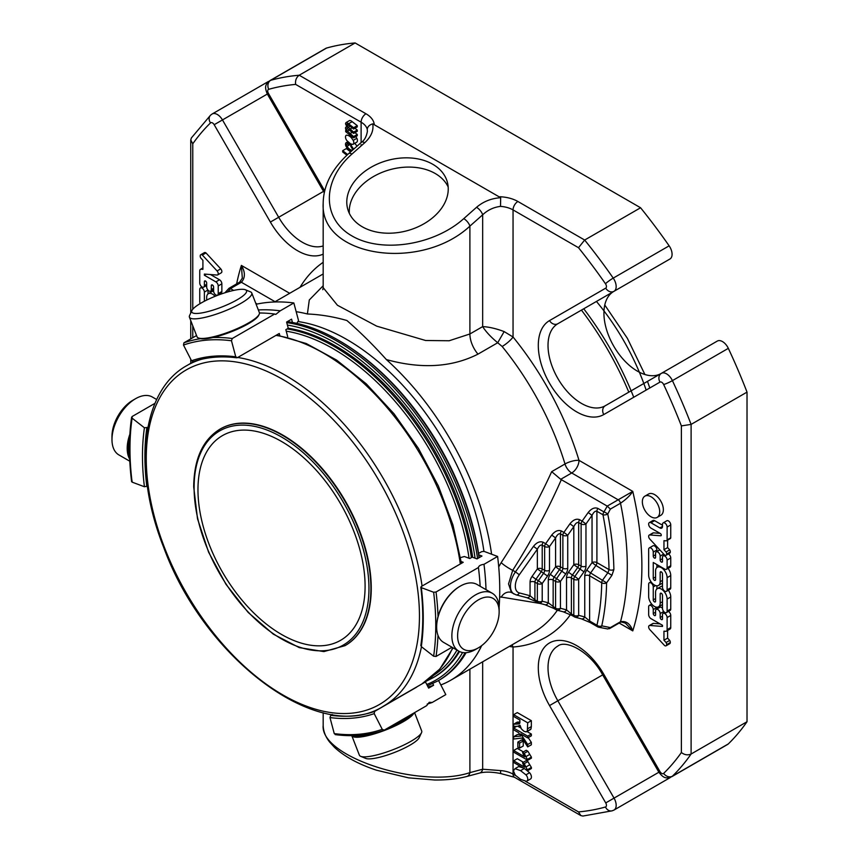 <?xml version="1.0" encoding="UTF-8"?>
<svg xmlns="http://www.w3.org/2000/svg" width="859" height="859" viewBox="0 0 859 859"><rect width="100%" height="100%" fill="white"/><g stroke="black" fill="none" stroke-linecap="round" stroke-linejoin="round"><path stroke-width="1.29" d="M457.611 635.853A29.378 16.955 -60 0 1 478.377 599.872A29.378 16.955 -60 0 1 499.143 611.866A29.378 16.955 -60 0 1 478.377 647.847A29.378 16.955 -60 0 1 457.611 635.853M198.386 313.374A29.378 6.206 158.8 0 1 191.933 310.507A29.378 6.206 158.8 0 1 216.908 295.603A29.378 6.206 158.8 0 1 245.406 289.762A29.378 6.206 158.8 0 1 232.488 302.282A29.378 6.206 158.8 0 1 198.386 313.374M156.703 399.532L152.333 397.019A33.437 19.306 120 0 0 135.615 398.673L132.748 400.326A29.378 16.955 120 0 0 111.981 436.308L111.981 439.615A33.437 19.306 120 0 0 118.907 454.926L129.806 461.219M413.952 713.002A33.437 7.065 -21.2 0 1 392.005 727.369A33.437 7.065 -21.2 0 1 359.287 737.129A33.437 7.065 -21.2 0 1 351.793 735.658L359.373 755.179A33.437 7.065 -21.2 0 0 360.662 756.317L365.719 758.411A29.378 6.206 -21.2 0 0 371.195 758.776A29.378 6.206 -21.2 0 0 399.8 750.261A29.378 6.206 -21.2 0 0 419.192 737.666L421.522 732.706A33.437 7.065 -21.2 0 0 421.705 730.998L414.586 712.637M478.377 647.847L475.51 649.501A33.437 19.306 -60 0 1 458.792 651.154A33.437 19.306 -60 0 1 451.866 635.853A33.437 19.306 -60 0 1 466.458 602.202A33.437 19.306 -60 0 1 492.228 593.247A33.437 19.306 -60 0 1 499.143 608.559L499.143 611.866M245.406 289.762L250.474 291.856A33.437 7.065 158.8 0 1 251.762 292.994A33.437 7.065 158.8 0 1 232.703 307.586A33.437 7.065 158.8 0 1 196.947 318.732A33.437 7.065 158.8 0 1 189.42 317.175A33.437 7.065 158.8 0 1 189.614 315.468L191.933 310.507M135.615 398.673A33.437 19.306 120 0 0 111.981 439.615M360.662 756.317A33.437 7.065 -21.2 0 0 366.9 756.736A33.437 7.065 -21.2 0 0 399.446 747.051A33.437 7.065 -21.2 0 0 421.522 732.706M458.792 651.154L443.577 642.371A33.437 19.306 -60 0 1 436.651 627.07A33.437 19.306 -60 0 1 460.295 586.117A33.437 19.306 -60 0 1 477.013 584.464L492.228 593.247M251.762 292.994L259.364 312.601A33.437 7.065 158.8 0 1 259.182 314.308A33.437 7.065 158.8 0 1 237.105 328.653A33.437 7.065 158.8 0 1 204.56 338.339A33.437 7.065 158.8 0 1 198.322 337.92A33.437 7.065 158.8 0 1 197.033 336.782L189.42 317.175M129.881 434.214A33.437 19.306 120 0 0 127.196 448.398A33.437 19.306 120 0 0 129.709 459.2M436.651 626.716A32.578 18.801 -60 0 1 436.651 626.361L436.651 627.07M436.651 626.361A32.578 18.801 -60 0 1 459.683 586.472A32.578 18.801 -60 0 1 459.984 586.3M259.182 314.308L258.688 315.36A32.578 6.883 158.8 0 1 237.181 329.33A32.578 6.883 158.8 0 1 205.473 338.768A32.578 6.883 158.8 0 1 199.395 338.36L198.322 337.92M129.645 439.121A32.578 18.801 120 0 0 128.41 448.398A32.578 18.801 120 0 0 129.591 456.129M353.618 735.626A32.578 6.883 -21.2 0 0 359.588 735.991A32.578 6.883 -21.2 0 0 371.024 733.779M388.128 727.906A32.578 6.883 -21.2 0 0 411.493 714.42M197.967 489.716A118.177 68.226 60 0 1 222.438 435.62A118.177 68.226 60 0 1 340.615 503.846A118.177 68.226 60 0 1 340.615 640.309A118.177 68.226 60 0 1 249.55 608.644A118.177 68.226 60 0 1 197.967 489.716M486.011 589.661A257.582 148.714 60 0 0 483.993 564.309C480.578 564.793 478.731 565.866 478.431 567.52A257.582 148.714 60 0 1 480.16 586.278M438.036 616.504A257.582 148.714 -120 0 0 436.039 591.991L478.431 567.52M421.329 644.969L421.307 646.602L433.634 656.222L436.039 656.459L452.006 647.235M436.039 591.991L433.634 592.248L421.307 587.642L421.329 586.493L463.216 562.301L461.176 561.539M460.553 557.588L464.397 556.514L469.776 558.522L472.203 557.115L476.992 558.908L481.974 556.031L478.807 554.85M478.592 553.432L481.674 551.65L484.089 551.392L497.608 556.449A257.582 148.714 60 0 1 499.111 607.152M483.993 564.309L497.608 556.449M259.461 312.987A257.582 148.714 60 0 1 274.665 314.029L275.782 314.405L280.227 310.818L293.842 302.959L298.535 320.557L296.795 323.36M258.344 309.959A257.582 148.714 60 0 1 280.227 310.818M200.501 338.682A257.582 148.714 -120 0 0 183.923 342.816L196.55 335.536M236.73 357.784L237.385 357.666L235.753 356.807L231.479 340.765L232.274 338.5L274.665 314.029M183.923 342.816L183.493 345.05L191.536 360.759L193.329 361.66M292.457 322.469L291.577 319.183L286.595 322.061L288.259 328.288L285.832 329.695L287.701 336.696M256.132 304.258A257.582 148.714 60 0 1 293.842 302.959M147.855 427.417L144.419 427.782L132.103 418.161L132.125 416.518L155.007 403.311M132.125 480.986L132.103 482.135L144.419 486.742L147.383 486.173M132.103 482.135A255.864 147.727 -120 0 1 132.103 418.161L132.125 416.518M427.191 704.069A257.582 148.714 60 0 0 432.184 702.479L429.242 702.297L426.633 705.679L384.037 730.247C369.177 735.444 352.909 736.893 335.235 734.617M384.231 730.161L382.244 729.334L374.202 713.625L374.631 711.402L416.529 687.211A236.461 136.517 60 0 1 415.863 687.436M332.197 714.495L330.779 715.322L329.974 717.576L334.258 733.618L335.89 734.477M423.015 683.302L425.506 682.025A236.461 136.517 60 0 1 424.507 682.368M425.506 682.025L428.63 688.123L433.612 685.257A243.322 140.489 60 0 1 428.05 686.985M433.612 685.257L432.753 683.581M438.573 680.511L445.8 694.62L432.184 702.479M421.307 646.602A238.179 137.515 -120 0 0 421.307 587.642L421.329 586.493M237.385 357.666L279.272 333.475L279.83 335.536M220.172 429.038A125.017 72.177 60 0 1 220.355 428.931A125.017 72.177 60 0 1 345.361 501.108A125.017 72.177 60 0 1 345.361 645.463A125.017 72.177 60 0 1 345.189 645.56M590.616 622.711A3.436 1.986 -60 0 1 590.326 622.592A3.436 1.986 -60 0 1 589.618 621.014L584.754 616.945L578.676 615.345A3.436 1.986 180 0 1 573.812 615.345A3.436 1.986 120 0 0 574.531 616.923A3.436 1.986 120 0 0 574.821 617.041A3.436 2.77 -75.3 0 0 575.38 617.277A3.436 2.77 -75.3 0 0 578.676 615.345L578.676 579.31L574.821 576.464A3.436 1.986 120 0 0 573.812 579.31A3.436 1.986 0 0 0 578.676 579.31L583.97 571.826A6.872 3.973 120 0 0 585.967 566.124A3.436 1.986 180 0 1 581.114 566.124L581.114 523.969A3.436 1.986 -0 0 0 585.967 523.969L582.112 521.112A3.436 1.986 120 0 0 581.114 523.969L578.676 522.562C577.055 522.047 575.433 523.399 573.812 526.642L567.735 535.243L563.88 532.397A3.436 1.986 120 0 0 562.881 535.243A3.436 1.986 -0 0 0 567.735 535.243L567.735 568.229A3.436 1.986 180 0 1 562.881 568.229L562.881 535.243L560.444 533.847C558.822 533.321 557.201 534.685 555.58 537.927L549.502 546.528L545.648 543.683A3.436 1.986 120 0 0 544.649 546.528A3.436 1.986 -0 0 0 549.502 546.528L549.502 570.333A3.436 1.986 180 0 1 544.649 570.333L544.649 546.528L542.212 545.121C540.59 544.606 538.969 545.97 537.347 549.202L519.319 574.746A13.755 7.935 120 0 0 519.319 592.914L530.057 595.727L534.921 599.807L534.921 582.123L537.347 583.519A3.436 1.986 0 0 0 542.212 583.519L538.357 580.673A3.436 1.986 120 0 0 537.347 583.519L537.347 601.203A3.436 1.986 120 0 0 538.067 602.782A3.436 1.986 120 0 0 538.357 602.9A3.436 2.77 -75.3 0 0 538.915 603.125A3.436 2.77 -75.3 0 0 542.212 601.203A3.436 1.986 180 0 1 537.347 601.203L534.921 599.807A3.436 1.986 -60 0 0 535.629 601.375L538.067 602.782A3.436 3.436 0 0 0 538.915 603.125L544.993 604.715L553.862 608.451A3.436 1.986 -60 0 1 553.153 606.873L553.153 580.008L555.58 581.414A3.436 1.986 0 0 0 560.444 581.414L556.589 578.569A3.436 1.986 120 0 0 555.58 581.414L555.58 608.279A3.436 1.986 120 0 0 556.299 609.847A3.436 1.986 120 0 0 556.589 609.965A3.436 2.77 -75.3 0 0 557.147 610.201A3.436 2.77 -75.3 0 0 560.444 608.279A3.436 1.986 180 0 1 555.58 608.279L548.289 602.793A3.436 2.77 104.7 0 1 544.993 604.715M568.529 572.212A6.872 3.973 120 0 0 566.521 577.903A3.436 1.986 180 0 1 571.385 577.903A3.436 1.986 120 0 1 572.384 575.058L568.529 572.212L573.812 564.717L573.812 526.642L569.957 523.786C573.2 519.781 576.443 518.428 579.685 519.716A3.436 1.986 -60 0 0 578.676 522.562L578.676 564.717L581.114 566.124A3.436 1.986 120 0 1 580.104 568.969L574.821 576.464L572.384 575.058L577.678 567.563A3.436 1.986 120 0 0 578.676 564.717A3.436 1.986 -0 0 0 573.812 564.717L583.97 571.826M550.297 574.317A6.872 3.973 120 0 0 548.289 580.008A3.436 1.986 180 0 1 553.153 580.008A3.436 1.986 120 0 1 554.152 577.162L550.297 574.317L555.58 566.822L555.58 537.927L551.725 535.071C554.968 531.066 558.21 529.713 561.453 530.991A3.436 1.986 -60 0 0 560.444 533.847L560.444 566.822L562.881 568.229A3.436 1.986 120 0 1 561.872 571.074L556.589 578.569L554.152 577.162L559.445 569.678A3.436 1.986 120 0 0 560.444 566.822A3.436 1.986 0 0 0 555.58 566.822L565.737 573.93A6.872 3.973 120 0 0 567.735 568.229M532.065 576.421A6.872 3.973 120 0 0 530.057 582.123A3.436 1.986 180 0 1 534.921 582.123A3.436 1.986 120 0 1 535.919 579.267L532.065 576.421L537.347 568.926L537.347 549.202L533.493 546.356C536.735 542.351 539.978 540.987 543.221 542.276A3.436 1.986 -60 0 0 542.212 545.121L542.212 568.926L544.649 570.333A3.436 1.986 120 0 1 543.64 573.178L538.357 580.673L535.919 579.267L541.213 571.783A3.436 1.986 120 0 0 542.212 568.926A3.436 1.986 0 0 0 537.347 568.926L547.505 576.035A6.872 3.973 120 0 0 549.502 570.333M565.737 573.93L560.444 581.414L560.444 608.279L566.521 609.869L571.385 613.949L571.385 577.903L573.812 579.31L573.812 615.345L571.385 613.949A3.436 1.986 -60 0 0 572.094 615.516L574.531 616.923A3.436 3.436 0 0 0 575.38 617.277L581.457 618.867L590.326 622.592L597.671 626.834A3.436 1.986 120 0 0 597.961 626.952A3.436 3.006 -78.7 0 0 601.762 625.846A3.436 2.373 -167.5 0 1 596.962 625.255A3.436 1.986 120 0 0 597.671 626.834A3.436 3.436 0 0 0 598.723 627.231L607.85 628.981M586.761 570.108A6.872 3.973 120 0 0 584.754 575.798A3.436 1.986 180 0 1 589.618 575.798A3.436 1.986 120 0 1 590.616 572.953L586.761 570.108L592.044 562.613L595.91 565.458A3.436 1.986 120 0 0 596.908 562.613A3.436 1.986 0 0 0 592.044 562.613L592.044 515.357L585.967 523.969L585.967 566.124M597.918 508.431A3.436 1.986 -60 0 0 596.908 511.277C595.287 510.761 593.666 512.114 592.044 515.357L588.19 512.512C591.432 508.507 594.675 507.143 597.918 508.431L603.984 511.932A3.436 1.986 120 0 0 602.975 514.788A275.889 159.28 60 0 1 609.031 569.603L608.065 572.481L602.739 579.943A3.436 1.986 120 0 0 601.729 582.799A3.436 2.019 1 0 0 606.594 582.853L590.616 572.953L595.91 565.458L611.919 575.326L613.884 569.549A3.436 1.943 179 0 1 609.031 569.603L596.908 562.613L596.908 511.277L602.975 514.788A3.436 1.428 -11.1 0 0 607.764 514.047A3.436 0.73 -151.9 0 0 603.984 511.932L607.238 506.112L610.362 509.086L607.764 514.047A279.325 161.267 60 0 1 613.884 569.549M530.057 582.123L530.057 595.727A3.436 2.77 104.7 0 1 526.76 597.649L516.023 594.836A3.436 2.77 104.7 0 0 519.319 592.914M566.521 577.903L566.521 609.869A3.436 2.77 104.7 0 1 563.225 611.791L557.147 610.201A3.436 3.436 0 0 1 556.299 609.847L553.862 608.451A3.436 1.986 -60 0 0 554.152 608.569M584.754 575.798L584.754 616.945A3.436 2.77 104.7 0 1 581.457 618.867M498.714 566.876L501.173 562.645A10.319 1.675 -147.6 0 0 512.705 570.312L508.539 583.895L511.449 592.527L516.023 594.836M483.928 551.349A196.818 113.635 -120 0 0 346.886 339.53A196.818 113.635 -120 0 0 298.524 321.62M607.85 628.971L610.362 627.596L601.762 625.846A279.325 161.267 60 0 0 606.594 582.853L611.919 575.326M501.173 562.645C520.919 532.451 537.766 502.128 551.682 471.655L560.723 479.311L607.098 506.037M540.29 603.49L499.659 596.812M501.173 597.263A10.319 8.665 103.3 0 1 510.794 592.27L511.449 592.538M257.195 304.022L255.703 303.163M233.627 290.417L230.47 288.581L228.902 288.86M230.47 288.581L241.4 282.278A3.436 1.986 -120 0 0 239.682 282.106L229.042 288.28M440.85 684.945A207.814 119.981 -120 0 0 450.803 680.199A207.814 119.981 -120 0 0 481.684 645.635M491.595 554.205A207.814 119.981 -120 0 0 386.378 359.577C373.472 345.211 360.318 332.186 346.896 320.504C333.464 316.681 320.3 314.512 307.404 313.986A207.814 119.981 -120 0 0 296.162 311.688M662.493 625.288L662.493 626.447L649.823 625.481A2.77 1.6 -120 0 0 649.221 625.61A2.77 1.6 -120 0 0 649.769 629.572L664.522 645.485A2.609 1.503 -120 0 0 666.101 645.785A2.609 1.503 -120 0 0 666.638 644.669A2.609 1.503 -120 0 0 666.069 642.5L663.953 640.223L663.953 631.182L665.704 631.311A3.307 1.911 -120 0 0 666.423 631.161A3.307 1.911 -120 0 0 667.11 629.647L667.11 617.557A3.264 1.879 -120 0 0 665.682 614.271A3.264 1.879 -120 0 0 663.169 613.39A3.264 1.879 -120 0 0 662.493 614.883L662.493 618.856A1.632 0.945 60 0 1 662.16 619.597A1.632 0.945 60 0 1 660.893 619.156A1.632 0.945 60 0 1 660.184 617.524L660.184 613.551A3.264 1.879 -120 0 0 658.756 610.277A3.264 1.879 -120 0 0 656.244 609.396A3.264 1.879 -120 0 0 655.567 610.889L655.567 614.851A1.632 0.945 60 0 1 655.234 615.602A1.632 0.945 60 0 1 653.978 615.162A1.632 0.945 60 0 1 653.259 613.519L653.259 609.557A3.264 1.879 -120 0 0 651.841 606.271A3.264 1.879 -120 0 0 649.329 605.402A3.264 1.879 -120 0 0 648.652 606.894L648.652 614.593A3.307 1.911 -120 0 0 650.982 618.652L662.493 625.288M648.652 549.406L648.652 575.036A8.16 4.714 -120 0 0 652.206 583.24A8.16 4.714 -120 0 0 658.499 585.43A8.16 4.714 -120 0 0 660.184 581.693L660.184 572.556A1.632 0.945 60 0 1 660.517 571.804A1.632 0.945 60 0 1 661.774 572.244A1.632 0.945 60 0 1 662.482 573.876L662.482 587.202A3.264 1.89 -120 0 0 663.91 590.487A3.264 1.89 -120 0 0 666.434 591.357A3.264 1.89 -120 0 0 667.11 589.865L667.11 577.667A8.16 4.714 -120 0 0 663.545 569.442A8.16 4.714 -120 0 0 657.253 567.262A8.16 4.714 -120 0 0 655.567 570.999L655.567 579.621A1.621 0.934 60 0 1 655.224 580.373A1.621 0.934 60 0 1 653.978 579.932A1.621 0.934 60 0 1 653.259 578.3L653.259 562.484L664.802 569.141A3.264 1.879 -120 0 0 666.434 569.302A3.264 1.879 -120 0 0 667.11 567.81L667.11 560.068A3.264 1.879 -120 0 0 665.682 556.782A3.264 1.879 -120 0 0 663.169 555.913A3.264 1.879 -120 0 0 662.493 557.405L662.493 561.367A1.632 0.945 60 0 1 662.16 562.119A1.632 0.945 60 0 1 660.893 561.679A1.632 0.945 60 0 1 660.184 560.036L660.184 556.074A3.264 1.879 -120 0 0 658.756 552.788A3.264 1.879 -120 0 0 656.244 551.918A3.264 1.879 -120 0 0 655.567 553.411L655.567 557.373A1.632 0.945 60 0 1 655.234 558.114A1.632 0.945 60 0 1 653.978 557.684A1.632 0.945 60 0 1 653.259 556.041L653.259 552.079A3.264 1.879 -120 0 0 651.841 548.794A3.264 1.879 -120 0 0 649.329 547.913A3.264 1.879 -120 0 0 648.652 549.406M619.178 623.043L632.772 630.893C630.27 623.752 626.179 620.692 620.509 621.744A3.436 1.986 60 0 1 619.887 622.635C620.048 621.733 621.916 621.916 625.481 623.194L632.772 630.893A289.633 167.226 -120 0 0 632.772 491.391C630.27 495.385 626.179 499.337 620.509 503.234A3.436 1.986 -120 0 0 618.169 499.798L632.772 491.391L578.998 460.338A10.319 3.146 -16.9 0 0 564.997 463.978A10.319 5.959 -120 0 0 571.707 472.976L618.169 499.798L607.238 506.112M520.758 736.088L518.514 732.609L513.65 729.806L513.65 728.045L527.694 736.152L527.694 737.913L520.737 733.887L527.694 744.506L527.694 746.9L522.004 738.031L513.65 739.041L513.65 736.711L520.758 736.088M660.184 603.104A8.16 4.714 60 0 1 658.499 606.841A8.16 4.714 60 0 1 652.206 604.661A8.16 4.714 60 0 1 648.652 596.447L648.652 584.27A3.264 1.879 60 0 1 649.329 582.778A3.264 1.879 60 0 1 651.841 583.648A3.264 1.879 60 0 1 653.259 586.933L653.259 599.872A1.621 0.934 -120 0 0 653.978 601.504A1.621 0.934 -120 0 0 655.224 601.944A1.621 0.934 -120 0 0 655.567 601.193L655.567 592.42A8.16 4.714 60 0 1 657.253 588.683A8.16 4.714 60 0 1 663.545 590.874A8.16 4.714 60 0 1 667.11 599.088L667.11 611.103A3.264 1.879 60 0 1 666.434 612.596A3.264 1.879 60 0 1 663.921 611.715A3.264 1.879 60 0 1 662.493 608.44L662.493 595.298A1.632 0.945 -120 0 0 661.784 593.655A1.632 0.945 -120 0 0 660.528 593.215A1.632 0.945 -120 0 0 660.184 593.966L660.184 603.104L662.493 601.772M513.65 762.47L513.65 760.827L524.645 767.173A13.003 7.506 60 0 1 522.562 762.717L524.226 763.672L527.759 770.609L513.65 762.47M519.598 748.092L517.87 747.094L517.87 742.079L519.598 743.089L519.598 748.092L523.249 745.988L523.249 740.984L521.52 739.975L517.87 742.079M513.65 752.14L513.65 750.498L524.645 756.843A13.003 7.506 60 0 1 522.562 752.377L524.226 753.343L527.759 760.279L513.65 752.14M651.025 496.749A12.273 7.087 60 0 1 659.046 507.572A12.273 7.087 60 0 1 657.167 517.408A12.273 7.087 60 0 1 644.894 510.321A12.273 7.087 60 0 1 644.894 496.148A12.273 7.087 60 0 1 651.025 496.749M664.555 554.968L649.672 538.926A2.77 1.6 60 0 1 649.221 535.082A2.77 1.6 60 0 1 649.823 534.953L660.721 535.78A1.31 0.752 -120 0 0 661.011 535.726A1.31 0.752 -120 0 0 661.205 534.674A1.31 0.752 -120 0 0 660.356 533.525L650.961 528.102A3.264 1.879 60 0 1 648.824 525.225A3.264 1.879 60 0 1 649.329 522.605A3.264 1.879 60 0 1 650.961 522.766L659.884 527.931A3.683 2.126 -120 0 0 661.731 528.113A3.683 2.126 -120 0 0 662.493 526.417L662.493 524.205A3.264 1.89 60 0 1 663.169 522.884A3.264 1.89 60 0 1 665.682 523.754A3.264 1.89 60 0 1 667.11 527.039L667.11 539.914A2.609 1.503 60 0 1 666.605 540.719A2.609 1.503 60 0 1 665.961 540.826L663.964 540.676L663.964 549.696L666.069 551.961A2.609 1.503 60 0 1 666.638 554.13A2.609 1.503 60 0 1 666.101 555.258A2.609 1.503 60 0 1 664.555 554.968M525.933 774.839A4.316 2.491 60 0 1 526.857 781.099A4.316 2.491 60 0 1 526.277 781.282L520.575 779.328L515.26 775.172L513.414 770.834L515.024 768.655L520.575 770.652L525.933 774.839L529.584 772.735A4.316 2.491 -120 0 1 530.508 778.995L526.857 781.099M513.65 726.413L513.65 724.201L518.879 723.901A3.049 1.761 -120 0 0 519.276 723.761A3.049 1.761 -120 0 0 519.888 722.086L519.888 720.046L513.65 716.449L513.65 714.688L527.694 722.795L527.308 731.192L525.998 731.889L523.872 731.224L521.327 728.829L520.039 725.275L517.472 726.295L513.65 726.413M520.039 725.275L519.265 725.952M527.694 728.69L531.345 726.585L530.948 729.087L525.998 731.889M476.541 207.309A6.872 2.802 48.4 0 1 482.661 214.814C487.676 210.047 493.624 207.244 500.518 206.375L500.657 197.71C491.369 198.332 483.327 201.532 476.541 207.309L463.774 218.626A6.872 2.802 48.4 0 1 469.894 226.132C420.287 272.314 319.816 256.658 323.177 203.272L323.177 287.647L337.447 305.267L376.693 326.141L425.602 340.497L449.171 340.755L469.894 333.979A21.486 12.402 -120 0 0 477.969 354.144C451.834 367.373 421.307 369.187 386.378 359.577M551.682 471.655L564.997 463.978A207.814 119.981 -120 0 0 502.161 346.478L497.715 342.741L504.158 331.585L513.048 337.007L513.048 209.918A21.486 12.402 -0 0 0 500.518 206.375M504.158 331.585C496.008 328.535 488.846 326.882 482.661 326.613L482.661 214.814L469.894 226.132L469.894 333.979L482.661 326.613C485.979 331.832 491.004 337.211 497.715 342.741L477.969 354.144M307.404 313.986L309.283 299.974L323.177 285.757M204.367 275.234L204.367 274.075L217.037 275.041A2.77 1.6 -120 0 0 217.638 274.912A2.77 1.6 -120 0 0 217.091 270.95L202.337 255.037A2.609 1.503 -120 0 0 200.77 254.736A2.609 1.503 -120 0 0 200.222 255.864A2.609 1.503 -120 0 0 200.791 258.033L202.907 260.309L202.907 269.339L201.156 269.211A3.307 1.911 -120 0 0 200.437 269.361A3.307 1.911 -120 0 0 199.75 270.875L199.75 282.976A3.264 1.879 -120 0 0 201.178 286.262A3.264 1.879 -120 0 0 203.69 287.131A3.264 1.879 -120 0 0 204.367 285.639L204.367 281.677A1.632 0.945 60 0 1 204.71 280.925A1.632 0.945 60 0 1 205.967 281.365A1.632 0.945 60 0 1 206.675 283.008L206.675 286.97A3.264 1.879 -120 0 0 208.103 290.256A3.264 1.879 -120 0 0 210.616 291.126A3.264 1.879 -120 0 0 211.293 289.633L211.293 285.671A1.632 0.945 60 0 1 211.625 284.92A1.632 0.945 60 0 1 212.882 285.36A1.632 0.945 60 0 1 213.601 287.003L213.601 290.965A3.264 1.879 -120 0 0 215.018 294.25A3.264 1.879 -120 0 0 217.542 295.12A3.264 1.879 -120 0 0 218.218 293.628L218.218 285.929A3.307 1.911 -120 0 0 215.877 281.881L204.367 275.234L206.139 274.214M275.084 301.713L241.4 282.278C245.363 277.704 245.352 272.078 241.379 265.42A289.633 167.226 -120 0 0 236.644 283.857M239.682 282.106L242.324 278.133L241.379 265.42L289.666 293.295M206.675 300.07L206.675 297.418A8.16 4.714 60 0 1 208.361 293.681A8.16 4.714 60 0 1 215.072 296.334M200.04 303.656A8.16 4.714 60 0 1 199.75 301.445L199.75 289.429A3.264 1.879 60 0 1 200.426 287.926A3.264 1.879 60 0 1 202.949 288.807A3.264 1.879 60 0 1 204.367 292.092L204.367 301.241M345.683 131.685L345.683 130.418L346.993 131.427L345.812 129.441A2.394 1.385 60 0 1 345.887 127.143L346.993 127.143L345.511 123.76L345.962 122.622A4.327 2.491 60 0 1 348.507 123.771L353.607 127.723L353.607 129L348.367 124.942A2.523 1.46 -120 0 0 346.832 124.168A1.686 0.977 -120 0 0 346.961 126.005L353.607 132.146L353.607 133.435L348.26 129.28A2.352 1.364 -120 0 0 346.853 128.592A1.761 1.02 -120 0 0 347.369 131.094L353.607 136.56L353.607 137.837L345.683 131.685M345.973 127.089L346.993 127.143M351.234 151.324A8.246 4.757 60 0 1 346.07 146.406A3.533 2.04 60 0 1 346.209 142.658L348.131 143.045L348.228 144.355L347.036 144.087A1.943 1.127 -120 0 0 347.015 144.087A1.943 1.127 -120 0 0 347.015 146.331A7.13 4.112 -120 0 0 352.244 150.261L352.748 149.52L350.719 146.266L350.869 145.064L353.661 149.176M346.875 155.232L342.677 151.968L342.677 150.69L347.637 154.534M350.601 143.904L346.982 140.704A3.898 2.255 60 0 1 346.317 135.239A3.898 2.255 60 0 1 346.37 135.207A7.838 4.52 60 0 1 351.481 137.88L353.21 140.393A3.737 2.158 60 0 1 353.017 144.344A3.737 2.158 60 0 1 352.942 144.387L350.601 143.904M323.177 712.745L323.177 725.318C319.816 756.822 420.287 789.228 469.894 772.638A6.872 4.864 75 0 1 466.813 776.472L479.58 773.057C484.927 771.693 491.874 771.833 500.421 773.476L514.466 777.266L580.845 815.588L578.504 811.916A399.22 230.491 -120 0 0 605.466 806.998A3.436 1.986 -120 0 0 605.735 802.918L614.035 798.118A10.319 5.959 -120 0 1 614.035 810.037L669.945 777.749A10.319 5.959 60 0 0 670.6 777.266M511.964 644.884A10.319 8.118 -94.4 0 1 513.048 647.02L509.312 646.419M649.823 625.481L653.474 623.376L660.045 623.881M653.474 623.376A2.77 1.6 -120 0 0 652.872 623.505L649.221 625.61M666.101 645.785L669.741 643.681A2.609 1.503 -120 0 0 670.278 642.564A2.609 1.503 -120 0 0 669.719 640.395L666.069 642.5M666.638 644.669L670.278 642.564M663.953 640.223L667.604 638.119L669.719 640.395M667.604 630.485L667.604 638.119M666.423 631.161L670.074 629.056A3.307 1.911 -120 0 0 670.75 627.542L670.75 615.452A3.264 1.879 -120 0 0 668.431 611.436M663.835 611.629L663.835 613.015M662.493 608.258A3.264 1.879 -120 0 0 659.895 607.292L656.244 609.396M653.259 609.557L656.91 607.453L656.91 609.01M658.499 585.43L662.139 583.325A8.16 4.714 -120 0 0 662.482 583.089M666.434 591.357L670.074 589.253A3.264 1.89 -120 0 0 670.75 587.76L670.75 575.562A8.16 4.714 -120 0 0 668.055 568.357M656.91 564.588L656.91 567.498M666.434 569.302L670.074 567.198A3.264 1.879 -120 0 0 670.75 565.705L670.75 557.963A3.264 1.879 -120 0 0 668.388 553.937M663.835 554.195L663.835 555.526M653.259 552.079L656.91 549.975L656.91 551.532M656.91 549.975A3.264 1.879 -120 0 0 655.481 546.689A3.264 1.879 -120 0 0 652.969 545.809L649.329 547.913M502.161 346.478A10.319 2.255 140.9 0 0 513.048 337.007A218.132 125.94 -120 0 1 578.998 460.338A10.319 5.959 120 0 1 571.707 472.976L560.723 479.311M513.65 736.711L517.301 734.606L519.674 734.402M527.694 746.9L531.345 744.796L531.345 742.401L528.199 737.613M527.694 744.506L531.345 742.401M527.694 737.913L531.345 735.809L531.345 734.048L527.029 731.557M527.694 736.152L531.345 734.048M520.855 727.992L517.88 726.274M513.65 728.045L516.635 726.327M666.434 612.596L670.074 610.491A3.264 1.879 -120 0 0 670.75 608.999L670.75 596.984A8.16 4.714 -120 0 0 668.388 590.23M662.482 586.192A8.16 4.714 -120 0 0 660.904 586.579L657.253 588.683M656.91 588.92L656.91 585.806M658.499 606.841L662.139 604.736A8.16 4.714 -120 0 0 662.493 604.5M527.759 770.609L531.399 768.504L531.399 767.441L527.759 769.546M524.226 763.672L527.877 761.568L531.399 767.441M527.877 761.568L526.213 760.612L522.562 762.717M523.389 762.234L517.301 758.722L513.65 760.827M519.598 743.089L523.249 740.984M527.759 760.279L531.399 758.175L531.399 757.112L527.759 759.216M524.226 753.343L527.877 751.238L531.399 757.112M527.877 751.238L526.213 750.272L522.562 752.377M523.389 751.904L517.301 748.393L513.65 750.498M657.167 517.408L660.818 515.303A12.273 7.087 -120 0 0 662.697 505.468A12.273 7.087 -120 0 0 654.676 494.644A12.273 7.087 -120 0 0 648.534 494.043L644.894 496.148M666.101 555.258L669.741 553.153A2.609 1.503 -120 0 0 670.288 552.026A2.609 1.503 -120 0 0 669.719 549.857L667.615 547.591L667.615 540.128M666.638 554.13L670.288 552.026M666.069 551.961L669.719 549.857M663.964 549.696L667.615 547.591M666.605 540.719L670.245 538.614A2.609 1.503 -120 0 0 670.75 537.809L670.75 524.935A3.264 1.89 -120 0 0 669.333 521.649A3.264 1.89 -120 0 0 666.809 520.769L663.169 522.884M667.11 539.914L670.75 537.809M662.493 525.225L654.601 520.661A3.264 1.879 -120 0 0 652.969 520.5L649.329 522.605M660.045 533.353L653.474 532.848A2.77 1.6 -120 0 0 652.872 532.977L649.221 535.082M525.354 769.224L529.584 772.735M515.024 768.655L518.664 766.55L523.034 767.882M513.65 724.201L517.301 722.097L519.888 722.022M530.948 729.087L529.649 729.774M531.345 726.585L531.345 720.69L517.301 712.583L513.65 714.688M527.694 722.795L531.345 720.69M518.879 723.901L519.588 723.493M217.638 274.912L221.289 272.808A2.77 1.6 -120 0 0 220.731 268.846L217.091 270.95M202.337 255.037L205.988 252.933L220.731 268.846M205.988 252.933A2.609 1.503 -120 0 0 204.41 252.632L200.77 254.736M217.542 295.12L221.182 293.016A3.264 1.879 -120 0 0 221.858 291.523L221.858 283.824A3.307 1.911 -120 0 0 219.517 279.776L210.466 274.536M208.018 293.928L208.018 290.159M206.675 286.788A3.264 1.879 -120 0 0 205.688 285.983M213.612 291.201A8.16 4.714 -120 0 0 212.012 291.577L208.361 293.681M353.607 137.837L357.258 135.733L357.258 134.455L354.95 132.662M353.607 136.56L357.258 134.455M347.369 131.094L349.226 130.031M353.607 133.435L357.258 131.33L357.258 130.042L354.928 128.238M353.607 132.146L357.258 130.042M346.961 126.005L348.55 125.081M353.607 129L357.258 126.896L357.258 125.618L352.158 121.667A4.327 2.491 -120 0 0 349.613 120.518L345.962 122.622M353.607 127.723L357.258 125.618M348.507 123.771L352.158 121.667M347.015 146.331L350.655 144.226A7.13 4.112 -120 0 0 351.138 144.913M348.228 144.355L349.828 143.421M348.131 143.045L348.818 142.648M346.209 142.658L347.831 141.714M354.853 143.281L357.011 146.202M350.869 145.064L351.932 144.452M342.677 150.69L346.317 148.575L350.59 151.893M353.092 144.301L356.582 142.283A3.737 2.158 -120 0 0 356.657 142.24A3.737 2.158 -120 0 0 356.861 138.288L353.21 140.393M355.121 135.776L356.861 138.288M351.481 137.88L352.738 137.161M500.657 772.907L500.518 770.587L482.661 769.224A6.872 4.864 75 0 1 479.58 773.057M500.657 197.71L372.731 123.846C373.837 130.482 371.163 136.785 364.71 142.744A6.872 2.802 -131.6 0 0 361.414 142.304L348.647 153.621C331.885 168.976 323.403 185.523 323.177 203.272M364.71 142.744L351.954 154.062A6.872 2.802 -131.6 0 0 348.647 153.621M372.731 123.846C369.37 124.866 367.545 126.735 367.233 129.43L367.405 131.481M605.466 806.998A6.872 5.551 74.3 0 0 612.188 810.81L582.896 816.05L580.845 815.588M603.78 674.251L602.685 674.884C589.768 651.068 565.523 639.483 557.835 646.075A47.374 27.348 -120 0 0 557.835 700.783L614.035 798.118L658.885 772.23L659.98 771.597L603.78 674.251A54.246 31.321 -120 0 0 549.535 642.929A54.246 31.321 -120 0 0 549.535 705.572L602.685 674.884L658.885 772.23C664.651 779.832 667.336 777.91 671.717 776.729A10.319 5.959 -120 0 0 672.414 776.192A406.092 234.464 -120 0 0 691.108 754.019C687.791 755.448 684.548 754.954 681.38 752.516L681.38 425.903A399.22 230.491 -120 0 0 663.653 384.531A3.436 1.986 -120 0 0 659.98 382.105L603.78 414.553A54.246 31.321 -120 0 1 549.535 383.232A54.246 31.321 -120 0 1 549.535 320.59L605.735 288.141A3.436 1.986 -120 0 0 605.466 283.749A399.22 230.491 -120 0 0 578.504 247.703L513.048 209.918A6.872 3.973 120 0 1 517.902 201.489A28.358 16.375 -0 0 0 499.949 196.743M659.98 771.597A3.436 1.986 -120 0 0 663.653 773.401A6.872 5.551 -134.3 0 0 672.414 776.192L728.325 743.915A406.092 234.464 60 0 0 747.019 721.732L691.108 754.019L691.108 424.4L681.38 425.903M669.945 259.01L614.035 291.287A10.319 5.959 -120 0 0 613.229 278.112A406.092 234.464 -120 0 0 584.668 240.037L640.578 207.76A406.092 234.464 60 0 1 669.14 245.835A10.319 5.959 60 0 1 669.945 259.01L557.835 323.736A47.374 27.348 -120 0 0 557.835 378.443A47.374 27.348 -120 0 0 605.198 405.792L661.398 373.343A6.872 5.616 60 0 0 659.98 382.105M517.902 201.489L584.668 240.037L578.504 247.703M362.273 226.776A51.604 36.486 165 0 1 347.67 208.877A51.604 36.486 165 0 1 388.075 160.279A51.604 36.486 165 0 1 447.356 182.162A51.604 36.486 165 0 1 421.608 225.069A51.604 36.486 165 0 1 362.273 226.776M374.202 124.136A28.358 16.375 -0 0 0 365.977 113.775L299.211 75.227C296.312 77.385 295.12 80.435 295.646 84.397A399.22 230.491 -120 0 0 268.695 89.315A3.436 1.986 -120 0 0 268.427 93.406L324.627 190.741A54.246 31.321 -120 0 1 324.702 190.881M323.177 254.135A54.246 31.321 -120 0 1 270.381 222.062L214.181 124.716A3.436 1.986 -120 0 0 210.509 122.912A6.872 5.551 -134.3 0 1 210.562 115.181L191.385 137.923L190.752 139.931L192.77 143.797L192.77 309.251M728.325 743.915A10.319 5.959 60 0 1 727.627 744.442L671.717 776.729M747.019 721.732L747.019 392.123L691.108 424.4A406.092 234.464 -120 0 0 672.414 380.634A6.872 0.816 154.9 0 1 663.653 384.531M717.319 341.066L661.398 373.343L717.319 341.066A10.319 5.959 60 0 1 728.325 348.346A406.092 234.464 60 0 1 747.019 392.123M549.535 320.59A6.872 5.616 -120 0 0 557.835 323.736L613.745 291.459A47.374 27.348 -120 0 0 613.67 346.037A47.374 27.348 -120 0 0 660.979 373.59M640.578 207.76L355.121 42.95L299.211 75.227A406.092 234.464 -120 0 0 270.649 80.327A6.872 5.551 74.3 0 0 268.695 89.315M326.57 48.05L270.649 80.327A10.319 5.959 -120 0 0 269.844 80.671L325.754 48.394A10.319 5.959 60 0 1 326.57 48.05A406.092 234.464 60 0 1 355.121 42.95M214.181 124.716L222.47 119.927A10.319 5.959 -120 0 0 212.162 113.979L268.072 81.691A10.319 5.959 60 0 1 268.824 81.369M581.436 310.11A219.721 126.853 60 0 1 628.809 392.155M287.314 321.642A201.972 116.609 60 0 1 338.382 340.228L339.595 340.926A200.254 115.621 60 0 1 479.193 557.631M339.595 340.926L338.382 340.228A201.972 116.609 60 0 1 479.032 557.727M466.104 652.679A201.972 116.609 60 0 1 439.368 680.049L437.907 680.897A201.972 116.609 -120 0 0 465.095 652.722M288.237 328.213A196.818 113.635 60 0 1 335.708 345.984A196.818 113.635 60 0 1 472.675 557.298M459.522 651.541A196.818 113.635 60 0 1 434.117 677.128L432.904 677.837A196.818 113.635 -120 0 0 458.91 651.219M583.744 308.778A219.721 126.853 60 0 1 633.738 397.255M448.162 186.908A51.604 36.486 -15 0 0 390.544 169.524A51.604 36.486 -15 0 0 349.345 213.386M194.102 487.493A123.642 71.383 60 0 1 325.239 475.779A123.642 71.383 60 0 1 325.239 650.628A123.642 71.383 60 0 1 194.102 487.493M436.039 656.459A257.582 148.714 -120 0 0 437.983 635.338M433.634 656.222A255.864 147.727 -120 0 0 433.634 592.248M232.274 338.5A257.582 148.714 -120 0 0 212.957 337.523M231.479 340.765A255.864 147.727 -120 0 0 183.493 345.05M235.753 356.807A238.179 137.515 -120 0 0 191.536 360.759M345.007 645.667L323.886 651.594L299.297 647.622L273.355 634.189L248.208 612.467L225.992 584.324L208.587 552.165L197.506 518.75L193.704 486.924C194.016 458.996 202.788 439.733 219.99 429.135A125.017 72.177 60 0 1 345.007 501.312A125.017 72.177 60 0 1 345.007 645.667L345.361 645.463M144.419 427.782A238.179 137.515 -120 0 0 144.419 486.742M334.258 733.618A255.864 147.727 -120 0 0 382.244 729.334M329.974 717.576A238.179 137.515 -120 0 0 374.202 713.625M146.835 428.007A236.461 136.517 -120 0 0 146.835 486.484M330.779 715.322A236.461 136.517 -120 0 0 374.631 711.402M164.552 547.763A193.189 111.541 60 0 1 282.858 379.463A193.189 111.541 60 0 1 401.153 684.365A193.189 111.541 60 0 1 164.552 547.763M194.091 361.414L186.972 365.515A196.614 113.517 60 0 1 201.736 359.234M237.707 357.473A196.614 113.517 60 0 1 422.08 586.063M421.468 646.73A196.614 113.517 60 0 1 383.597 706.077C321.416 746.46 205 660.592 163.779 547.602C132.458 469.046 141.574 390.373 186.972 365.515M275.954 335.397A196.614 113.517 60 0 1 460.327 563.976M452.714 647.643A196.614 113.517 60 0 1 421.844 683.989L383.597 706.077M548.289 580.008L548.289 602.793L542.212 601.203L542.212 583.519L547.505 576.035M589.618 621.014L589.618 575.798L601.729 582.799A275.889 159.28 60 0 1 596.962 625.255L589.618 621.014M519.319 574.746L515.454 571.901A17.191 9.921 120 0 0 514.004 594.009M535.919 601.493A3.436 1.986 -60 0 1 535.629 601.375L526.76 597.649M572.384 615.635A3.436 1.986 -60 0 1 572.094 615.516L563.225 611.791M588.19 512.512L582.112 521.112L579.685 519.716M569.957 523.786L563.88 532.397L561.453 530.991M551.725 535.071L545.648 543.683L543.221 542.276M533.493 546.356L515.454 571.901L512.705 570.312C531.742 540.257 547.956 510.031 561.346 479.623M610.362 509.086L620.509 503.234A279.325 161.267 -120 0 1 620.509 621.744L610.362 627.596M227.56 291.974L230.588 288.667M450.803 680.199L533.697 632.342A207.814 119.981 -120 0 0 557.351 610.255M469.894 669.172L469.894 772.638L482.661 769.224L482.661 661.806M667.11 629.647L670.75 627.542M667.11 617.557L670.75 615.452M660.184 617.524L662.493 616.182M660.184 613.551L663.728 611.511M653.259 613.519L655.567 612.188M660.184 581.693L662.482 580.362M660.184 572.556L661.333 571.89M667.11 589.865L670.75 587.76M667.11 577.667L670.75 575.562M653.259 578.3L655.567 576.969M667.11 567.81L670.75 565.705M667.11 560.068L670.75 557.963M660.184 560.036L662.493 558.704M660.184 556.074L663.696 554.044M653.259 556.041L655.567 554.71M500.518 770.587A21.486 12.402 180 0 1 513.048 774.12L513.048 647.02A218.132 125.94 -120 0 0 570.44 614.636M660.184 593.966L661.344 593.301M667.11 611.103L670.75 608.999M667.11 599.088L670.75 596.984M653.259 599.872L655.567 598.54M653.259 586.933L655.621 585.57M525.869 767.001L529.509 764.897M525.869 756.672L529.509 754.567M667.11 527.039L670.75 524.935M659.884 527.931L662.493 526.417M650.961 522.766L654.601 520.661M649.823 534.953L653.474 532.848M520.575 770.652L524.205 768.558M516.581 724.116L519.899 722.204M201.156 269.211L202.907 268.201M204.367 285.639L206.675 284.308M204.367 281.677L205.526 281.011M211.293 289.633L213.601 288.302M211.293 285.671L212.441 285.005M218.218 293.628L221.858 291.523M218.218 285.929L221.858 283.824M215.877 281.881L219.517 279.776M323.177 262.306A218.132 125.94 -120 0 0 300.027 287.314M204.367 292.092L207.91 290.041M349.86 133.65L352.169 132.318M349.763 129.172L352.093 127.83M347.895 127.476L350.043 126.23M514.466 777.266A6.872 3.973 120 0 1 513.048 774.12L515.69 775.645M525.483 781.303L578.504 811.916M549.535 705.572L605.735 802.918M663.653 773.401A399.22 230.491 -120 0 0 681.38 752.516M351.954 154.062C321.814 180.465 321.814 218.852 351.954 235.924C381.643 253.394 434.085 245.287 463.774 218.626M361.113 145.944L361.113 144.634M361.113 142.712L361.113 122.193L295.646 84.397M367.233 129.43A21.486 12.402 -0 0 0 361.113 122.193A6.872 3.973 120 0 1 365.977 113.775M210.509 122.912A399.22 230.491 -120 0 0 192.77 143.797M192.77 325.797L192.77 337.716M613.229 810.37A10.319 5.959 -120 0 0 614.035 810.037L612.188 810.81M728.325 348.346L672.414 380.634A10.319 5.959 -120 0 0 661.398 373.343L605.198 405.792A6.872 5.616 60 0 0 603.78 414.553M605.198 405.792L661.108 373.515M614.035 291.287A6.872 5.616 -120 0 1 605.735 288.141M669.14 245.835L613.229 278.112A6.872 0.816 145.1 0 0 605.466 283.749M270.381 222.062L278.681 217.273L222.47 119.927L268.427 93.406M323.177 245.921A47.374 27.348 -120 0 1 278.681 217.273L324.627 190.741M477.572 558.565A201.972 116.609 -120 0 0 336.921 341.066A201.972 116.609 -120 0 0 286.745 322.619M426.762 684.473A200.254 115.621 -120 0 0 462.593 652.518M475.07 558.189A200.254 115.621 -120 0 0 287.411 325.099M471.398 557.588A196.818 113.635 -120 0 0 334.495 346.682A196.818 113.635 -120 0 0 287.142 328.933M433.838 675.195A195.1 112.636 -120 0 0 456.945 650.091M469.046 558.253A195.1 112.636 -120 0 0 286.23 331.177M596.447 301.445A165.884 95.768 60 0 1 646.151 390.083M459.683 586.472L460.295 586.117M131.61 481.663C128.753 458.545 128.753 437.059 131.62 417.195M420.824 587.169C423.401 608.172 423.401 627.661 420.824 645.635M193.329 361.671C206.482 357.108 220.946 355.819 236.73 357.806M276.619 335.01L306.266 343.536L336.621 360.104L366.321 383.887L394.013 413.77L418.408 448.355L438.369 485.99L452.94 524.935L461.433 563.332M453.09 647.858L439.862 669L421.844 683.989M619.887 622.635L609.332 628.724M229.031 288.27L224.929 292.769M322.801 289.708L323.177 287.625M274.622 301.981L323.177 273.957M663.169 613.39L664.812 612.446M649.329 605.402L651.67 604.049M657.253 567.262L659.401 566.017M663.169 555.913L664.662 555.054M656.244 551.918L659.809 549.857M649.329 582.778L651.025 581.79M530.475 729.559L526.825 731.675M200.437 269.361L202.907 267.944M203.69 287.131L206.675 285.413M210.616 291.126L213.601 289.408M200.426 287.926L202.08 286.981M353.017 144.344L356.657 142.24M466.813 776.472C457.471 778.941 446.744 780.122 434.643 780.004L408.562 777.846L376.467 770.201C358.418 764.188 344.427 756.564 334.473 747.33L329.888 742.348C325.561 737.022 323.328 731.342 323.177 725.318M367.394 131.384C366.406 136.753 364.409 140.393 361.414 142.304M324.294 192.717L267.332 94.028C263.627 85.234 266.634 83.871 269.844 80.671M212.162 113.979L210.562 115.181M190.752 139.931L190.752 313.02M190.752 320.611L190.752 338.876M190.752 359.234L190.752 363.336M427.449 685.815L437.907 680.897M426.332 681.155L432.904 677.837M604.768 305.009L627.36 338.296L644.894 374.503M647.493 381.375L649.801 387.978"/></g></svg>
